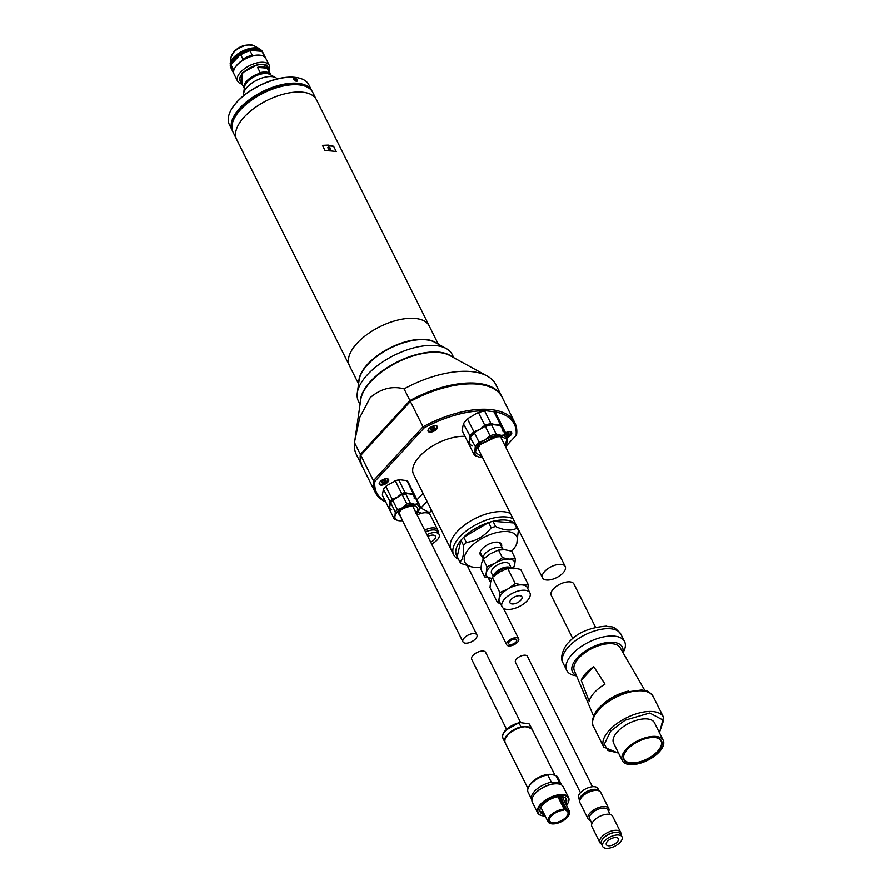 <?xml version="1.0" encoding="UTF-8"?>
<svg xmlns="http://www.w3.org/2000/svg" width="893" height="893" viewBox="0 0 893 893"><rect width="100%" height="100%" fill="white"/><g stroke="black" fill="none" stroke-linecap="round" stroke-linejoin="round"><path stroke-width="1.34" d="M265.734 58.19A17.715 8.495 153.5 0 0 261.08 55.321A17.715 8.495 153.5 0 0 237.047 65.066A17.715 8.495 153.5 0 0 234.524 68.56A17.715 8.495 153.5 0 0 234.022 74.007L237.549 81.096A17.715 8.495 -26.5 0 1 240.574 72.154A17.715 8.495 -26.5 0 1 256.894 62.901A17.715 8.495 -26.5 0 1 269.262 65.278L265.734 58.19M260.789 55.277A17.157 8.227 153.5 0 0 260.51 55.221A17.157 8.227 153.5 0 0 253.333 55.634A17.157 8.227 153.5 0 0 242.416 60.344A17.157 8.227 153.5 0 0 237.225 64.653A17.157 8.227 153.5 0 0 234.792 68.047A17.157 8.227 153.5 0 0 234.658 68.303M268 68.973A15.382 7.378 153.5 0 0 263.569 64.709A15.382 7.378 153.5 0 0 242.706 73.159A15.382 7.378 153.5 0 0 240.518 76.206A15.382 7.378 153.5 0 0 241.266 82.301M240.63 75.994A14.935 7.155 153.5 0 0 240.306 80.37L244.314 88.418A14.935 7.155 -26.5 0 1 246.87 80.895A14.935 7.155 -26.5 0 1 260.611 73.103A14.935 7.155 -26.5 0 1 271.048 75.09L267.029 67.053A14.935 7.155 153.5 0 0 263.346 64.676M261.069 51.214L250.721 50.376A17.157 8.227 -26.5 0 1 256.782 49.829A17.157 8.227 -26.5 0 1 261.069 51.214L262.196 51.727L264.373 56.103L263.692 56.46M262.866 52.52A17.715 8.495 153.5 0 0 262.676 52.073A17.715 8.495 153.5 0 0 256.883 49.059A17.715 8.495 153.5 0 0 233.988 58.938A17.715 8.495 153.5 0 0 230.963 67.879A17.715 8.495 153.5 0 0 231.209 68.303M231.689 63.905A17.157 8.227 -26.5 0 1 239.804 55.098L231.689 63.905L231.198 65.111L233.374 69.487A17.715 8.495 153.5 0 0 233.586 73.126A17.715 8.495 153.5 0 0 233.832 73.55M253.333 55.634L252.217 55.12L250.029 50.745L250.721 50.376A17.157 8.227 153.5 0 0 239.804 55.098L240.73 54.763L242.907 59.139L242.416 60.344M252.217 55.12A17.715 8.495 153.5 0 0 242.907 59.139M265.489 57.766A17.715 8.495 153.5 0 0 265.299 57.319A17.715 8.495 153.5 0 0 264.373 56.103M234.301 69.152L233.374 69.487M250.029 50.745A17.715 8.495 153.5 0 0 240.73 54.763M265.299 57.319L263.111 52.944A17.715 8.495 153.5 0 0 262.196 51.727M231.198 65.111A17.715 8.495 153.5 0 0 231.399 68.75L233.586 73.126M470.287 437.648L475.277 446.444L474.886 450.92L473.614 453.655L468.992 444.379L470.287 437.648A18.496 8.874 -26.5 0 1 475.556 431.922L483.973 426.943A18.496 8.874 -26.5 0 1 492.434 424.555L500.817 425.57A18.943 9.086 -26.5 0 1 503.016 427.725A18.943 9.086 -26.5 0 1 503.139 427.981M470.644 437.168A18.943 9.086 -26.5 0 1 474.473 433.016L475.556 431.922M469.104 444.636L473.736 453.912A18.943 9.086 -26.5 0 0 475.936 456.066L479.508 457.116M483.973 426.943L485.401 426.553L490.034 435.829L484.999 439.936A17.827 8.55 -26.5 0 1 501.241 435.349A17.827 8.55 -26.5 0 1 507.369 441.745A17.827 8.55 -26.5 0 1 506.565 443.854L507.76 437.257A18.943 9.086 -26.5 0 0 507.637 437.001A18.943 9.086 -26.5 0 0 505.438 434.846L501.241 435.349L496.173 434.098L491.552 424.822L492.434 424.555M500.817 425.57L505.438 434.846M485.401 426.553A18.943 9.086 -26.5 0 1 491.552 424.822M482.432 457.372A17.827 8.55 -26.5 0 1 481.003 457.316A17.827 8.55 -26.5 0 1 479.842 457.171A17.827 8.55 -26.5 0 1 474.886 450.92A17.827 8.55 -26.5 0 1 484.999 439.936L479.106 442.292L474.473 433.016M475.277 446.444A18.943 9.086 -26.5 0 1 479.106 442.292M506.565 443.854A17.827 8.55 -26.5 0 1 505.17 446.031M490.034 435.829A18.943 9.086 -26.5 0 1 496.173 434.098M402.531 520.664A13.373 6.407 -26.5 0 1 399.595 520.764A13.373 6.407 -26.5 0 1 398.724 520.664A13.373 6.407 -26.5 0 1 394.996 515.964L393.846 518.23L389.214 508.954L390.665 502.681L395.286 511.957L394.996 515.964A13.373 6.407 -26.5 0 1 397.497 511.745A13.373 6.407 -26.5 0 1 402.587 507.726L397.396 509.669L392.775 500.393L401.013 495.068A14.042 6.731 -26.5 0 1 406.438 493.539L413.749 494.454A14.489 6.943 -26.5 0 1 415.022 495.794L419.654 505.07L419.364 509.077A13.373 6.407 -26.5 0 1 418.772 510.662A13.373 6.407 -26.5 0 1 416.484 513.709M395.286 511.957A14.489 6.943 -26.5 0 1 396.258 510.807A14.489 6.943 -26.5 0 1 397.396 509.669M390.319 503.06A14.042 6.731 -26.5 0 1 393.701 499.388M418.895 510.405L419.364 509.077A13.373 6.407 -26.5 0 0 414.776 504.288L410.3 503.083L405.679 493.807L406.438 493.539M413.749 494.454L418.37 503.73L414.776 504.288A13.373 6.407 -26.5 0 0 402.587 507.726L406.907 504.043A14.489 6.943 -26.5 0 1 410.3 503.083M401.013 495.068L402.285 494.767A14.489 6.943 -26.5 0 1 405.679 493.807M402.285 494.767L406.907 504.043M390.665 502.681A14.489 6.943 -26.5 0 1 392.775 500.393M393.846 518.23A14.489 6.943 -26.5 0 0 395.119 519.57L398.457 520.608M418.37 503.73A14.489 6.943 -26.5 0 1 419.654 505.07M424.677 530.141A11.587 5.559 -26.5 0 1 437.693 529.862L430.147 514.714A11.587 5.559 153.5 0 0 427.267 512.872L425.358 512.716A11.587 5.559 153.5 0 0 420.77 513.508A11.587 5.559 153.5 0 0 417.131 514.993M437.693 529.862A11.587 5.559 -26.5 0 1 437.894 531.994M420.77 513.508L420.29 513.665A10.024 4.811 153.5 0 0 417.109 514.96M421.797 513.229L417.891 512.069M429.812 530.431A7.579 3.639 153.5 0 0 425.537 531.86M426.943 534.673A10.805 5.179 -26.5 0 1 439.088 534.405L437.782 531.781A10.805 5.179 153.5 0 0 425.637 532.049M439.088 534.405A10.805 5.179 -26.5 0 1 437.246 539.863A10.805 5.179 -26.5 0 1 431.565 543.949M430.683 542.174A6.686 3.204 153.5 0 0 434.266 539.618A6.686 3.204 153.5 0 0 435.404 536.246A6.686 3.204 153.5 0 0 427.825 536.436M419.654 505.483L420.927 508.028L429.399 512.593L431.721 510.751M429.399 512.593L431.509 510.305M420.927 508.028L427.055 501.375M417.031 499.812L423.025 493.293M328.122 148.327A1.674 0.915 -137.4 0 1 328.111 147.289A1.674 0.915 -137.4 0 1 329.316 147.312A1.674 0.915 -137.4 0 1 330.544 148.528A1.674 0.915 -137.4 0 1 330.566 149.555A1.674 0.915 -137.4 0 1 329.361 149.544A1.674 0.915 -137.4 0 1 328.122 148.327M429.254 325.978L316.423 99.681A44.572 21.376 153.5 0 0 301.834 92.102A44.572 21.376 153.5 0 0 254.393 108.053A44.572 21.376 153.5 0 0 236.645 139.453L349.476 365.75A44.572 21.376 -26.5 0 1 367.213 334.362A44.572 21.376 -26.5 0 1 414.665 318.399A44.572 21.376 -26.5 0 1 429.254 325.978A44.572 21.376 -26.5 0 1 429.589 326.738M349.877 366.476A44.572 21.376 -26.5 0 1 349.476 365.75L358.584 383.957M331.169 150.939L325.074 150.604L322.451 145.347L328.256 145.09L333.591 146.251L336.214 151.497L331.169 150.939M438.307 344.207L429.22 325.99A44.538 21.354 153.5 0 0 414.642 318.41A44.538 21.354 153.5 0 0 367.235 334.362A44.538 21.354 153.5 0 0 349.498 365.739M358.852 382.07A44.538 21.354 -26.5 0 1 381.635 352.679A44.538 21.354 -26.5 0 1 425.113 339.418A44.538 21.354 -26.5 0 1 436.644 343.292M300.818 85.092A44.092 21.142 153.5 0 0 300.584 85.047A44.092 21.142 153.5 0 0 240.764 109.292A44.092 21.142 153.5 0 0 234.491 117.999A44.092 21.142 153.5 0 0 234.39 118.211M236.31 138.705L233.006 132.086A44.538 21.354 -26.5 0 1 234.279 118.412A44.538 21.354 -26.5 0 1 240.619 109.616A44.538 21.354 -26.5 0 1 301.041 85.125A44.538 21.354 -26.5 0 1 312.729 92.347L316.022 98.956M322.451 145.347L333.591 146.251M507.849 641.431A6.686 3.204 -26.5 0 1 514.011 637.937A6.686 3.204 -26.5 0 1 518.677 638.83A6.686 3.204 -26.5 0 1 517.538 642.212A6.686 3.204 -26.5 0 1 511.388 645.695A6.686 3.204 -26.5 0 1 506.711 644.802A6.686 3.204 -26.5 0 1 507.849 641.431M515.92 642.078A4.454 2.132 -26.5 0 1 511.823 644.4A4.454 2.132 -26.5 0 1 508.709 643.808A4.454 2.132 -26.5 0 1 509.468 641.554A4.454 2.132 -26.5 0 1 513.575 639.232A4.454 2.132 -26.5 0 1 516.679 639.823A4.454 2.132 -26.5 0 1 515.92 642.078M505.762 730.284C509.568 726.411 514.301 723.843 519.938 722.571L529.013 723.81L530.933 727.661A15.047 7.211 -26.5 0 1 531.815 728.788A15.047 7.211 -26.5 0 1 531.938 729.045M520.954 726.857L519.034 723.006L519.938 722.571L519.034 723.006A15.047 7.211 153.5 0 0 505.538 730.764A15.047 7.211 153.5 0 0 502.971 738.366L504.891 742.217A15.047 7.211 -26.5 0 1 520.954 726.857L521.758 726.924M531.882 799.827A16.599 7.959 -26.5 0 1 531.77 799.615L528.098 792.258A16.599 7.959 -26.5 0 1 528.578 787.168L529.315 785.717A15.047 7.211 -26.5 0 1 531.458 782.748A15.047 7.211 -26.5 0 1 550.892 774.354A15.047 7.211 -26.5 0 1 551.863 774.477A15.047 7.211 -26.5 0 1 552.164 774.532M528.578 787.168A16.599 7.959 -26.5 0 1 547.699 774.912L551.863 774.477M551.428 774.454L555.937 775.57L559.598 782.927A16.599 7.959 -26.5 0 1 561.485 784.802A16.599 7.959 -26.5 0 1 561.585 785.025M559.598 782.927L551.361 782.257L547.699 774.912M531.77 799.615A16.599 7.959 -26.5 0 1 534.606 791.231A16.599 7.959 -26.5 0 1 551.361 782.257M558.449 783.942A16.822 8.07 153.5 0 0 558.225 783.898A16.822 8.07 153.5 0 0 535.398 793.151A16.822 8.07 153.5 0 0 533.009 796.467A16.822 8.07 153.5 0 0 532.909 796.679M542.431 815.789A17.268 8.283 -26.5 0 1 542.207 815.744A17.268 8.283 -26.5 0 1 537.675 812.954L532.306 802.182A17.268 8.283 -26.5 0 1 532.797 796.88A17.268 8.283 -26.5 0 1 535.253 793.475A17.268 8.283 -26.5 0 1 558.683 783.976A17.268 8.283 -26.5 0 1 563.215 786.778L568.584 797.538A17.268 8.283 -26.5 0 1 568.093 802.84A17.268 8.283 -26.5 0 1 567.981 803.053M537.675 812.954A17.268 8.283 -26.5 0 1 540.622 804.236A17.268 8.283 -26.5 0 1 556.518 795.216A17.268 8.283 -26.5 0 1 568.584 797.538M545.176 816.012A16.822 8.07 -26.5 0 1 542.654 815.822A16.822 8.07 -26.5 0 1 541.113 804.615A16.822 8.07 -26.5 0 1 560.782 795.205A16.822 8.07 -26.5 0 1 567.881 803.254A16.822 8.07 -26.5 0 1 566.508 805.374M565.771 803.89A14.601 6.999 153.5 0 0 566.363 799.079A14.601 6.999 153.5 0 0 556.172 797.125A14.601 6.999 153.5 0 0 542.732 804.738A14.601 6.999 153.5 0 0 540.243 812.105A14.601 6.999 153.5 0 0 544.429 814.528M539.908 811.011A14.601 6.999 153.5 0 0 543.435 812.518M551.327 823.804A11.922 5.715 -26.5 0 1 551.215 823.781A11.922 5.715 -26.5 0 1 548.09 821.85A11.922 5.715 -26.5 0 1 550.121 815.834A11.922 5.715 -26.5 0 1 564.086 809.17L557.913 796.779M548.09 821.85L541.627 808.902A11.922 5.715 -26.5 0 1 541.582 806.122M560.391 796.556L566.765 809.705A11.698 5.615 -26.5 0 1 568.975 815.075A11.698 5.615 -26.5 0 1 567.312 817.396A11.698 5.615 -26.5 0 1 551.439 823.826A11.698 5.615 -26.5 0 1 550.367 816.023A11.698 5.615 -26.5 0 1 564.03 809.482L563.249 810.319A10.359 4.967 153.5 0 0 551.338 816.102A10.359 4.967 153.5 0 0 549.865 818.144A10.359 4.967 153.5 0 0 554.24 823.112A10.359 4.967 153.5 0 0 566.352 817.318A10.359 4.967 153.5 0 0 565.995 810.543L566.787 809.382A11.922 5.715 -26.5 0 1 569.421 811.212A11.922 5.715 -26.5 0 1 569.087 814.874A11.922 5.715 -26.5 0 1 569.031 814.974M549.921 818.044A10.136 4.867 153.5 0 0 549.686 821.058A10.136 4.867 153.5 0 0 556.763 822.42A10.136 4.867 153.5 0 0 566.095 817.128A10.136 4.867 153.5 0 0 567.825 812.005A10.136 4.867 153.5 0 0 565.782 810.509L559.342 797.349L560.056 796.567L566.542 809.493L565.782 810.509L559.342 797.349M555.937 775.57A16.599 7.959 -26.5 0 1 557.824 777.446L561.485 784.802M522.126 726.947C516.478 728.219 511.756 730.798 507.938 734.66M529.895 724.937L529.013 723.81A15.047 7.211 153.5 0 1 529.895 724.937L531.815 728.788M564.767 801.881A14.601 6.999 153.5 0 0 565.693 798.163M560.782 796.556A11.922 5.715 -26.5 0 1 562.97 798.264L569.421 811.212M558.192 797.349A10.136 4.867 -26.5 0 1 559.319 797.549M560.391 801.747A10.136 4.867 153.5 0 0 560.904 800.72M595.531 627.266L573.953 584A12.703 6.095 153.5 0 0 565.079 582.303A12.703 6.095 153.5 0 0 553.392 588.933A12.703 6.095 153.5 0 0 551.227 595.341L572.793 638.595M389.761 505.471L388.611 507.726L382.327 495.124L383.432 489.23A14.042 6.731 -26.5 0 1 386.803 485.558L395.398 480.936L401.671 493.539L397.352 497.222L392.161 499.165A14.489 6.943 153.5 0 0 391.022 500.303A14.489 6.943 153.5 0 0 390.051 501.453L389.761 505.471A13.373 6.407 153.5 0 0 391.636 509.579M394.114 481.238A14.042 6.731 -26.5 0 1 399.539 479.708L406.851 480.635A14.489 6.943 -26.5 0 1 408.134 481.963L414.419 494.566A14.489 6.943 153.5 0 0 413.135 493.237L409.541 493.784L405.065 492.579L398.78 479.976L399.539 479.708M414.185 498.339A13.373 6.407 153.5 0 0 409.541 493.784M383.432 489.23L390.051 501.453M392.161 499.165L385.876 486.562A14.489 6.943 153.5 0 0 383.767 488.851M385.876 486.562L386.803 485.558M406.851 480.635L413.135 493.237M395.398 480.936A14.489 6.943 -26.5 0 1 398.78 479.976M388.611 507.726A14.489 6.943 153.5 0 0 389.214 508.53M405.065 492.579A14.489 6.943 153.5 0 0 401.671 493.539M608.758 808.511L600.732 792.415A11.587 5.559 153.5 0 0 596.937 790.439A11.587 5.559 153.5 0 0 584.602 794.591A11.587 5.559 153.5 0 0 579.981 802.751L588.018 818.859A11.587 5.559 -26.5 0 1 589.994 813.01A11.587 5.559 -26.5 0 1 604.963 806.546A11.587 5.559 -26.5 0 1 608.758 808.511A11.587 5.559 -26.5 0 1 608.658 811.57M590.507 820.622A11.587 5.559 -26.5 0 1 588.018 818.859M591.947 823.502L589.637 818.87A10.136 4.867 -26.5 0 1 591.367 813.746A10.136 4.867 -26.5 0 1 604.472 808.098A10.136 4.867 -26.5 0 1 607.787 809.817L610.098 814.449M596.736 818.2A10.136 4.867 -26.5 0 1 596.915 818.066A10.136 4.867 -26.5 0 1 602.775 815.153A10.136 4.867 -26.5 0 1 602.987 815.086M601.469 844.108A11.587 5.559 -26.5 0 1 599.884 842.657L591.858 826.561A11.587 5.559 -26.5 0 1 593.834 820.712A11.587 5.559 -26.5 0 1 596.535 818.345A11.587 5.559 -26.5 0 1 603.221 815.008A11.587 5.559 -26.5 0 1 608.803 814.249A11.587 5.559 -26.5 0 1 612.598 816.213L620.624 832.321A11.587 5.559 -26.5 0 1 620.825 834.464M599.884 842.657A11.587 5.559 -26.5 0 1 604.494 834.497A11.587 5.559 -26.5 0 1 616.829 830.345A11.587 5.559 -26.5 0 1 620.624 832.321M599.136 790.964L597.942 788.564A10.805 5.179 153.5 0 0 594.403 786.722A10.805 5.179 153.5 0 0 582.895 790.595A10.805 5.179 153.5 0 0 578.586 798.208L579.791 800.608M579.791 800.597A10.805 5.179 -26.5 0 1 584.413 793.062A10.805 5.179 -26.5 0 1 595.709 789.345A10.805 5.179 -26.5 0 1 599.114 790.964M612.732 832.901A7.579 3.639 153.5 0 0 605.086 836.708M622.019 836.864L620.713 834.241A10.805 5.179 153.5 0 0 617.175 832.399A10.805 5.179 153.5 0 0 605.666 836.272A10.805 5.179 153.5 0 0 601.369 843.885L602.675 846.508A10.805 5.179 -26.5 0 1 606.972 838.895A10.805 5.179 -26.5 0 1 618.481 835.022A10.805 5.179 -26.5 0 1 622.019 836.864A10.805 5.179 -26.5 0 1 617.722 844.477A10.805 5.179 -26.5 0 1 606.213 848.35A10.805 5.179 -26.5 0 1 602.675 846.508M607.508 841.295A6.686 3.204 153.5 0 0 606.358 844.666A6.686 3.204 153.5 0 0 611.035 845.571A6.686 3.204 153.5 0 0 617.186 842.077A6.686 3.204 153.5 0 0 618.336 838.706A6.686 3.204 153.5 0 0 613.658 837.813A6.686 3.204 153.5 0 0 607.508 841.295M464.271 637.903A7.803 3.739 -26.5 0 1 471.459 633.84A7.803 3.739 -26.5 0 1 476.907 634.878A7.803 3.739 -26.5 0 1 475.578 638.819A7.803 3.739 -26.5 0 1 468.39 642.893A7.803 3.739 -26.5 0 1 462.942 641.844A7.803 3.739 -26.5 0 1 464.271 637.903M520.652 722.627L485.636 652.381A7.803 3.739 153.5 0 0 480.177 651.343A7.803 3.739 153.5 0 0 473 655.406A7.803 3.739 153.5 0 0 471.671 659.347L506.554 729.324M360.716 455.955A77.445 37.138 -26.5 0 1 360.85 454.336L410.233 400.723A77.445 37.138 -26.5 0 1 494.521 389.236M410.233 400.723L410.557 401.359M361.14 454.905L360.85 454.336M457.171 531.581A35.653 17.101 -26.5 0 1 510.416 513.497A35.653 17.101 -26.5 0 0 457.171 531.581A35.653 17.101 -26.5 0 0 451.077 549.575A35.653 17.101 -26.5 0 1 457.171 531.581M458.489 559.219A35.653 17.101 -26.5 0 1 453.7 554.821A35.653 17.101 -26.5 0 1 459.783 536.827A35.653 17.101 -26.5 0 1 513.04 518.755M491.206 527.763A33.432 16.029 -26.5 0 1 495.626 526.513L493.014 521.266A33.432 16.029 -26.5 0 0 488.594 522.517L491.206 527.763C484.665 536.09 476.371 540.991 466.336 542.464L463.713 537.218L488.594 522.517A33.432 16.029 -26.5 0 0 463.713 537.218A33.432 16.029 153.5 0 0 462.273 538.702A33.432 16.029 153.5 0 0 460.967 540.209A33.432 16.029 -26.5 0 0 457.194 556.618L460.967 540.209L463.579 545.456C464.036 554.386 462.775 559.855 459.806 561.864L457.194 556.618M495.626 526.513C504.355 530.531 511.388 531.089 516.734 528.221L514.111 522.974L493.014 521.266A33.432 16.029 -26.5 0 1 514.111 522.974A33.432 16.029 -26.5 0 1 515.774 524.716A33.432 16.029 -26.5 0 1 517.203 528.623M482.064 556.227A11.81 5.659 -26.5 0 1 480.613 551.059A11.81 5.659 -26.5 0 1 482.298 548.726A11.81 5.659 -26.5 0 1 498.316 542.23A11.81 5.659 -26.5 0 1 501.576 546.505M481.003 567.022A28.967 13.897 -26.5 0 1 472.52 567.033A28.967 13.897 -26.5 0 1 469.863 547.722A28.967 13.897 -26.5 0 1 503.719 531.514A28.967 13.897 -26.5 0 1 515.953 545.377A28.967 13.897 -26.5 0 1 511.834 551.104A28.967 13.897 -26.5 0 1 511.678 551.271M516.734 528.221A33.432 16.029 -26.5 0 1 518.398 529.962L516.779 543.77L515.953 545.377M466.336 542.464A33.432 16.029 153.5 0 0 464.896 543.96A33.432 16.029 153.5 0 0 463.579 545.456M472.52 567.033L461.469 563.606A33.432 16.029 -26.5 0 1 459.806 561.864M518.398 529.962L515.774 524.716M487.087 375.998L449.67 355.459A52.374 25.116 153.5 0 0 370.807 381.657A52.374 25.116 153.5 0 0 360.727 399.807L354.8 440.707L359.857 417.277L370.238 397.608C380.876 388.622 392.161 385.709 404.094 388.89A78.004 37.406 -26.5 0 1 487.087 375.998A78.004 37.406 -26.5 0 1 495.928 384.783L501.754 396.47A78.004 37.406 -26.5 0 1 501.966 396.916M362.368 466.514A78.004 37.406 -26.5 0 1 362.145 466.079L356.307 454.381A78.004 37.406 -26.5 0 1 354.521 442.716L354.8 440.707M362.145 466.079A78.004 37.406 -26.5 0 1 360.348 454.414L354.521 442.716M404.094 388.89L409.932 400.577A78.004 37.406 -26.5 0 1 501.754 396.47M409.932 400.577L360.348 454.414M293.685 79.466C293.674 77.055 294.857 77.144 297.224 79.745L296.342 81.464L293.507 79.008M293.719 78.193L296.945 79.868L296.989 81.218M297.012 77.613A44.014 21.108 153.5 0 0 296.789 77.568A44.014 21.108 153.5 0 0 293.931 77.211A44.014 21.108 153.5 0 0 230.807 110.464A44.014 21.108 153.5 0 0 230.707 110.676M232.493 130.858A44.46 21.32 -26.5 0 1 232.292 130.478L229.322 124.529A44.46 21.32 -26.5 0 1 230.595 110.877A44.46 21.32 -26.5 0 1 236.913 102.092A44.46 21.32 -26.5 0 1 294.355 77.289A44.46 21.32 -26.5 0 1 297.246 77.646A44.46 21.32 -26.5 0 1 308.911 84.857L311.869 90.807A44.46 21.32 -26.5 0 1 312.059 91.186M232.292 130.478A44.46 21.32 -26.5 0 1 239.882 108.042A44.46 21.32 -26.5 0 1 297.324 83.239A44.46 21.32 -26.5 0 1 311.869 90.807M231.89 127.532A44.014 21.108 -26.5 0 1 253.054 97.772A44.014 21.108 -26.5 0 1 297.246 83.864A44.014 21.108 -26.5 0 1 309.759 88.708M464.996 436.376A35.653 17.101 153.5 0 0 419.643 456.323A35.653 17.101 153.5 0 0 413.559 474.317L453.7 554.821M428.986 428.618A5.235 2.512 153.5 0 0 428.082 431.263A5.235 2.512 153.5 0 0 431.743 431.966A5.235 2.512 153.5 0 0 436.565 429.232A5.235 2.512 153.5 0 0 437.458 426.586A5.235 2.512 153.5 0 0 433.797 425.883A5.235 2.512 153.5 0 0 428.986 428.618M507.76 437.313A5.235 2.512 153.5 0 0 510.751 435.215A5.235 2.512 153.5 0 0 511.644 432.569A5.235 2.512 153.5 0 0 505.55 432.815M380.195 481.584A5.235 2.512 153.5 0 0 379.302 484.229A5.235 2.512 153.5 0 0 382.952 484.932A5.235 2.512 153.5 0 0 387.774 482.198A5.235 2.512 153.5 0 0 388.667 479.563A5.235 2.512 153.5 0 0 385.017 478.86A5.235 2.512 153.5 0 0 380.195 481.584M493.271 411.506A76.887 36.87 -26.5 0 1 516.065 435.416L505.561 446.813M385.463 501.419A76.887 36.87 -26.5 0 1 374.881 481.394L424.063 427.981A76.887 36.87 -26.5 0 1 484.932 410.813M516.065 435.416L516.634 434.389A78.004 37.406 153.5 0 0 514.837 422.724L502.19 397.352A78.004 37.406 153.5 0 0 410.367 401.459L360.783 455.285A78.004 37.406 153.5 0 0 362.58 466.95L375.227 492.333A78.004 37.406 153.5 0 0 385.731 501.966M374.881 481.394L373.441 480.668L423.014 426.832L424.063 427.981M360.783 455.285L373.441 480.668A78.004 37.406 153.5 0 0 375.227 492.333M514.837 422.724A78.004 37.406 153.5 0 0 423.014 426.832L410.367 401.459M267.208 68.136L269.831 73.382A14.935 7.155 153.5 0 0 260.198 72.612L257.586 67.355A14.935 7.155 -26.5 0 1 267.208 68.136L257.586 67.355M243.599 95.651A18.943 9.086 -26.5 0 1 243.555 93.698L244.537 86.911A14.824 7.111 -26.5 0 1 247.394 81.776A14.824 7.111 -26.5 0 1 266.538 73.505A14.824 7.111 -26.5 0 1 269.708 74.353L275.725 77.658A18.943 9.086 -26.5 0 1 277.254 78.874M270.869 74.99A14.824 7.111 153.5 0 0 260.432 73.204A14.824 7.111 153.5 0 0 246.948 80.895A14.824 7.111 153.5 0 0 244.347 88.217M243.555 93.698A18.943 9.086 -26.5 0 1 247.205 87.134A18.943 9.086 -26.5 0 1 271.673 76.575A18.943 9.086 -26.5 0 1 275.725 77.658M544.663 571.431A12.703 6.095 -26.5 0 1 556.361 564.8A12.703 6.095 -26.5 0 1 565.236 566.497A12.703 6.095 -26.5 0 1 563.059 572.915A12.703 6.095 -26.5 0 1 551.372 579.546A12.703 6.095 -26.5 0 1 542.497 577.838A12.703 6.095 -26.5 0 1 544.663 571.431M463.389 423.818L470.042 435.94L469.651 440.416L468.379 443.151L462.094 430.549L463.389 423.818A18.496 8.874 -26.5 0 1 468.669 418.091L477.074 413.124A18.496 8.874 -26.5 0 1 485.546 410.724L493.929 411.74A18.943 9.086 -26.5 0 1 496.117 413.906A18.943 9.086 -26.5 0 1 496.24 414.162M502.179 431.04A17.827 8.55 153.5 0 0 496.006 424.845L490.938 423.595L484.653 410.992L485.546 410.724M469.651 440.416A17.827 8.55 153.5 0 0 472.252 445.953M463.757 423.338A18.943 9.086 -26.5 0 1 467.586 419.185L468.669 418.091M493.929 411.74L500.203 424.342L496.006 424.845M477.074 413.124L478.514 412.722A18.943 9.086 -26.5 0 1 484.653 410.992M478.514 412.722L484.799 425.325L479.764 429.433L473.87 431.788L467.586 419.185M502.525 426.765A18.943 9.086 153.5 0 0 502.402 426.508A18.943 9.086 153.5 0 0 500.203 424.342M468.379 443.151A18.943 9.086 153.5 0 0 468.501 443.408A18.943 9.086 153.5 0 0 468.992 444.178M473.87 431.788A18.943 9.086 153.5 0 0 470.042 435.94M490.938 423.595A18.943 9.086 153.5 0 0 484.799 425.325M644.869 690.49L620.177 647.749A25.629 12.29 153.5 0 0 602.094 644.713A25.629 12.29 153.5 0 0 578.843 658.007A25.629 12.29 153.5 0 0 574.322 670.61L593.588 716.063M585.763 673.344A26.69 12.792 -26.5 0 1 593.767 666.669L605.007 684.138A28.007 13.428 153.5 0 0 594.403 692.521A28.007 13.428 153.5 0 0 589.179 701.329L581.22 680.299A26.69 12.792 -26.5 0 1 585.763 673.344M603.746 703.483A28.967 13.897 -26.5 0 1 628.717 691.037M576.365 675.443A27.862 13.362 -26.5 0 1 577.235 657.873A27.862 13.362 -26.5 0 1 607.43 642.502A27.862 13.362 -26.5 0 1 622.801 652.292M623.046 652.716L623.66 651.51A32.315 15.494 153.5 0 0 624.587 641.587A32.315 15.494 153.5 0 0 602.005 637.245A32.315 15.494 153.5 0 0 572.257 654.111A32.315 15.494 153.5 0 0 566.742 670.42A32.315 15.494 153.5 0 0 575.226 675.655L576.554 675.889M663.231 740.319L654.502 722.817A22.838 10.95 153.5 0 0 638.54 719.747A22.838 10.95 153.5 0 0 617.51 731.68A22.838 10.95 153.5 0 0 613.614 743.199L622.343 760.702A22.838 10.95 -26.5 0 1 626.239 749.182A22.838 10.95 -26.5 0 1 647.269 737.25A22.838 10.95 -26.5 0 1 663.231 740.319A22.838 10.95 -26.5 0 1 659.324 751.85A22.838 10.95 -26.5 0 1 638.294 763.772A22.838 10.95 -26.5 0 1 622.343 760.702M627.533 749.283A21.064 10.102 153.5 0 0 624.531 753.446A21.064 10.102 153.5 0 0 633.427 763.526A21.064 10.102 153.5 0 0 658.041 751.75A21.064 10.102 153.5 0 0 656.109 737.707A21.064 10.102 153.5 0 0 627.533 749.283M624.642 753.234A20.617 9.89 153.5 0 0 624.162 759.363A20.617 9.89 153.5 0 0 638.562 762.131A20.617 9.89 153.5 0 0 657.538 751.37A20.617 9.89 153.5 0 0 661.054 740.967A20.617 9.89 153.5 0 0 655.875 737.663M581.22 680.299L593.767 666.669M592.427 786.755L527.406 656.333A6.686 3.204 153.5 0 0 522.729 655.44A6.686 3.204 153.5 0 0 516.578 658.934A6.686 3.204 153.5 0 0 515.44 662.305L580.461 792.727M520.82 600.208A6.686 3.204 -26.5 0 1 514.669 603.701A6.686 3.204 -26.5 0 1 509.992 602.797A6.686 3.204 -26.5 0 1 511.131 599.426A6.686 3.204 -26.5 0 1 517.293 595.932A6.686 3.204 -26.5 0 1 521.958 596.837A6.686 3.204 -26.5 0 1 520.82 600.208M527.25 600.732A15.572 7.468 153.5 0 0 529.906 592.874A15.572 7.468 153.5 0 0 519.034 590.786A15.572 7.468 153.5 0 0 504.701 598.913A15.572 7.468 153.5 0 0 502.045 606.76A15.572 7.468 153.5 0 0 512.917 608.859A15.572 7.468 153.5 0 0 527.25 600.732M529.906 592.874L527.25 587.538A15.572 7.468 153.5 0 0 522.159 584.893A15.572 7.468 153.5 0 0 507.972 588.9A15.572 7.468 153.5 0 0 502.045 593.577A15.572 7.468 153.5 0 0 499.142 598.489A15.572 7.468 153.5 0 0 499.388 601.424L502.045 606.76M527.83 588.71L528.221 584.535L522.159 584.893L515.205 583.486L507.972 588.9L499.857 592.55L499.142 598.489L497.535 602.675L500.381 603.422M483.325 558.996A11.006 5.28 -26.5 0 1 483.314 558.973A11.006 5.28 -26.5 0 1 485.234 553.504A11.006 5.28 -26.5 0 1 499.455 547.353A11.006 5.28 -26.5 0 1 503.016 549.15A11.006 5.28 -26.5 0 1 503.06 549.228L503.25 549.619M512.962 567.948A12.379 5.938 153.5 0 0 511.455 567.501A12.379 5.938 153.5 0 0 494.655 574.311A12.379 5.938 153.5 0 0 492.891 576.755A12.379 5.938 153.5 0 0 492.757 577.023M511.455 567.501L508.988 567.077A9.979 4.789 153.5 0 0 495.459 572.558A9.979 4.789 153.5 0 0 494.03 574.534L492.891 576.755M510.975 567.423L509.39 564.253A9.979 4.789 153.5 0 0 502.424 562.914A9.979 4.789 153.5 0 0 493.237 568.115A9.979 4.789 153.5 0 0 491.53 573.15L493.115 576.32M502.357 557.678L509.323 559.085A15.605 7.479 153.5 0 0 495.102 563.103A15.605 7.479 153.5 0 0 489.163 567.792A15.605 7.479 153.5 0 0 486.25 572.714L486.975 566.765L495.102 563.103L502.357 557.678L498.551 550.043L504.634 549.686L511.6 551.104L515.406 558.728L514.681 564.677L513.073 568.863M515.205 583.486L507.659 568.35L499.555 572L492.322 577.425L499.857 592.55M492.322 577.425L490.715 581.6L489.989 587.538L497.535 602.675M528.221 584.535L520.686 569.399L513.732 567.993L507.659 568.35M484.642 576.9L486.25 572.714A15.605 7.479 153.5 0 0 491.608 578.318A15.605 7.479 153.5 0 0 491.831 578.329L484.642 576.9L480.847 569.276L481.573 563.327L483.169 559.13L490.424 553.705L498.551 550.043M483.169 559.13L486.975 566.765M513.107 567.959A15.605 7.479 153.5 0 0 514.681 564.677A15.605 7.479 153.5 0 0 509.323 559.085L515.406 558.728M446.243 348.56L434.846 342.309A44.572 21.376 153.5 0 0 367.726 364.612A44.572 21.376 153.5 0 0 359.142 380.061L357.289 392.909A52.374 25.116 -26.5 0 1 367.369 374.77A52.374 25.116 -26.5 0 1 435.025 345.546A52.374 25.116 -26.5 0 1 446.243 348.56A52.374 25.116 -26.5 0 1 452.171 354.465L453.789 357.713M360.046 404.451L358.428 401.191A52.374 25.116 -26.5 0 1 357.289 392.909M360.37 402.218A52.374 25.116 -26.5 0 1 370.628 381.311A52.374 25.116 -26.5 0 1 438.284 352.088A52.374 25.116 -26.5 0 1 451.813 356.631M385.542 478.748A4.565 2.188 -26.5 0 1 386.401 478.726A4.565 2.188 -26.5 0 1 387.774 480.914A4.565 2.188 -26.5 0 1 381.222 484.363A4.565 2.188 -26.5 0 1 380.92 484.319A4.565 2.188 -26.5 0 1 380.53 481.249M380.708 484.274A5.012 2.4 -26.5 0 1 380.463 484.24A5.012 2.4 -26.5 0 1 379.179 483.481M388.142 479.005A5.012 2.4 -26.5 0 1 387.986 480.501A5.012 2.4 -26.5 0 1 387.863 480.713M386.156 480.88L384.693 482.466L382.349 483.135L381.467 482.209L382.93 480.624L385.274 479.954L386.156 480.88M383.666 480.412L384.693 482.466M382.349 483.135L381.746 481.907M434.333 425.771A4.565 2.188 -26.5 0 1 435.192 425.76A4.565 2.188 -26.5 0 1 436.554 427.937A4.565 2.188 -26.5 0 1 430.002 431.386A4.565 2.188 -26.5 0 1 429.712 431.352A4.565 2.188 -26.5 0 1 429.321 428.272M429.5 431.308A5.012 2.4 -26.5 0 1 429.254 431.274A5.012 2.4 -26.5 0 1 427.959 430.504M436.934 426.039A5.012 2.4 -26.5 0 1 436.766 427.524A5.012 2.4 -26.5 0 1 436.655 427.736M430.259 429.232L431.721 427.647L434.065 426.988L434.947 427.903L433.485 429.5L431.14 430.158L430.259 429.232M430.526 428.93L431.14 430.158M432.458 427.434L433.485 429.5M508.519 431.765A4.565 2.188 -26.5 0 1 509.378 431.743A4.565 2.188 -26.5 0 1 510.74 433.92A4.565 2.188 -26.5 0 1 507.47 436.666M511.12 432.022A5.012 2.4 -26.5 0 1 510.952 433.518A5.012 2.4 -26.5 0 1 510.829 433.73M505.951 433.618L508.24 432.971L509.133 433.898L506.978 435.684M506.644 433.429L507.671 435.483M242.036 83.842L241.824 73.092L258.345 64.162L267.476 65.2L268.76 70.514M262.542 51.827A17.715 8.495 153.5 0 0 262.43 51.571A17.715 8.495 153.5 0 0 250.051 49.193A17.715 8.495 153.5 0 0 233.743 58.436A17.715 8.495 153.5 0 0 230.718 67.377A17.715 8.495 153.5 0 0 230.852 67.622M253.813 45.599A13.35 6.396 153.5 0 0 233.709 52.285A13.35 6.396 153.5 0 0 231.142 56.906L233.899 51.761C239.592 45.856 246.222 43.813 253.813 45.599L259.751 48.869A17.413 8.35 153.5 0 0 233.519 57.576A17.413 8.35 153.5 0 0 230.171 63.615L230.963 67.879M478.525 449.525A12.926 6.195 -26.5 0 1 477.844 448.654L480.066 444.837L493.204 437.235C499.868 436.521 502.469 436.487 500.995 437.146A12.926 6.195 -26.5 0 1 501.263 438.184M505.036 445.752L506.934 439.222L499.165 435.583L478.536 445.317L475.132 452.238L482.298 457.093M413.314 506.353A8.249 3.952 -26.5 0 1 413.426 507.57M415.58 513.207C419.163 509.87 418.56 507.257 413.76 505.382C406.415 506.275 401.426 508.43 398.791 511.845L402.04 519.681M399.461 514.524A8.249 3.952 -26.5 0 1 398.557 513.698M507.726 735.14A15.047 7.211 153.5 0 0 505.148 742.742C504.355 740.029 505.204 737.361 507.715 734.727C517.002 726.4 525.117 724.591 532.083 729.313A15.047 7.211 153.5 0 0 521.568 727.293A15.047 7.211 153.5 0 0 507.726 735.14M328.769 147.457A1.674 0.915 42.6 0 0 328.423 147.39A1.674 0.915 -137.4 0 0 328.01 147.457M330.22 148.495C330.198 149.589 329.606 149.544 328.445 148.361C328.468 147.256 329.059 147.312 330.22 148.495M330.41 149.678A1.674 0.915 42.6 0 0 330.343 148.908M599.114 709.533A33.432 16.029 -26.5 0 1 629.889 692.075A33.432 16.029 -26.5 0 1 653.241 696.573C647.503 689.15 646.365 691.472 641.888 689.954L624.285 692.298C614.083 695.781 605.677 700.972 599.08 707.87C594.236 711.933 590.295 723.006 593.41 726.4A33.432 16.029 -26.5 0 1 599.114 709.533M563.081 663.075C558.493 656.835 566.24 643.741 568.517 642.625C576.833 632.925 589.447 627.433 606.369 626.149C611.605 627.98 612.285 623.794 620.914 634.231A32.315 15.494 153.5 0 0 598.343 629.9A32.315 15.494 153.5 0 0 568.595 646.766A32.315 15.494 153.5 0 0 563.081 663.075L566.742 670.42M593.41 726.4L603.701 747.05A33.432 16.029 -26.5 0 1 609.406 730.184A33.432 16.029 -26.5 0 1 640.181 712.737A33.432 16.029 -26.5 0 1 663.532 717.224L659.503 732.852M618.503 753.011L607.932 750.544L604.327 744.226L610.656 731.121L625.122 720.193L649.78 713.005L663.611 720.394L659.391 732.628M237.549 81.096L239.391 83.138L242.26 84.299M260.51 55.221L261.08 55.321M262.676 52.073L259.751 48.869M268.994 70.971L269.786 68.002L269.262 65.278M231.142 56.906L230.171 63.615M503.016 427.725L507.637 437.001M413.258 506.219L413.37 506.387C414.285 505.003 401.582 507.693 399.941 511.488L398.49 513.575M428.082 513.084L428.819 512.281M518.677 638.83L503.462 608.3M490.547 582.403L488.259 577.827M506.711 644.802L467.352 565.861M502.971 738.366C502.089 735.575 502.938 732.907 505.527 730.351L519.335 722.604M532.083 729.313L554.966 775.224M505.148 742.742L527.997 788.552M330.31 149.834L330.365 148.573L327.854 147.568M412.722 506.164L476.907 634.878M398.769 513.129L462.942 641.844M500.627 436.934L565.236 566.497M477.9 448.264L542.497 577.838M462.217 430.806L468.501 443.408M496.117 413.906L502.402 426.508M620.914 634.231L624.587 641.587M653.241 696.573L663.532 717.224M603.701 747.05L618.615 753.245M499.41 542.509L503.016 549.15M480.188 552.097L483.314 558.973"/></g></svg>

